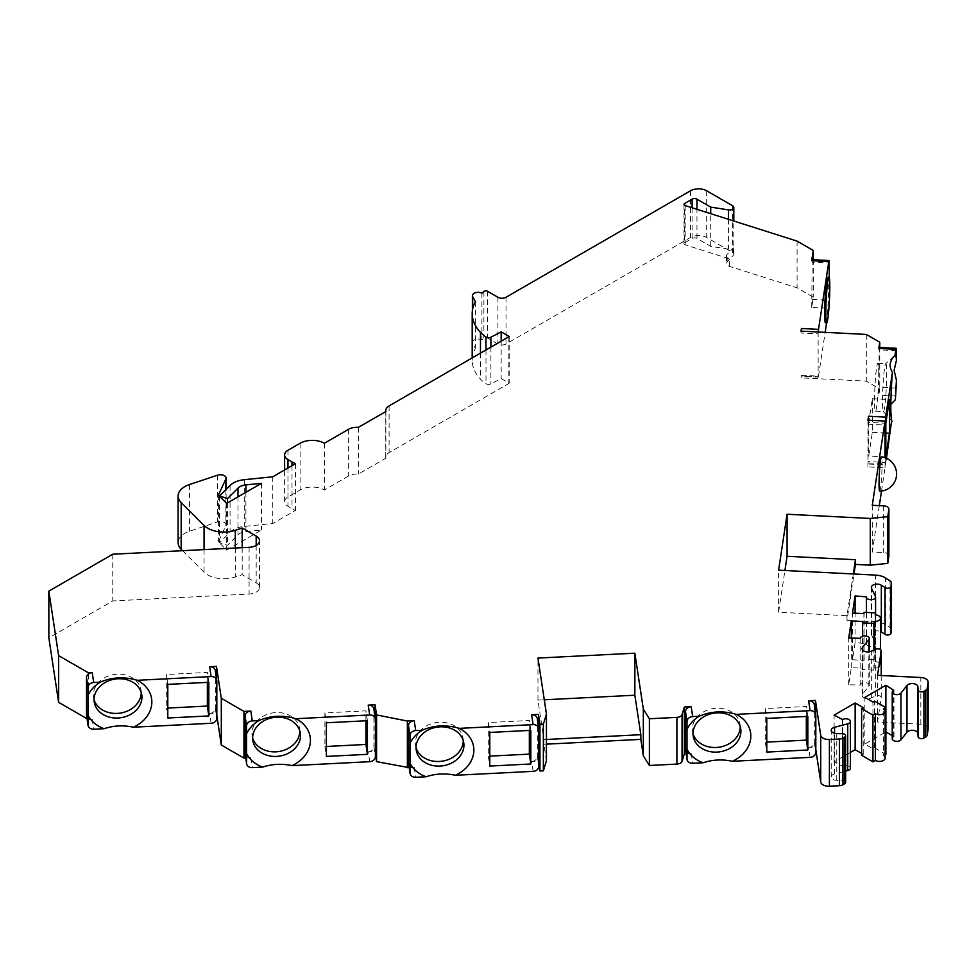 <?xml version="1.0" encoding="UTF-8"?>
<svg xmlns="http://www.w3.org/2000/svg" width="977" height="977" viewBox="0 0 977 977"><rect width="100%" height="100%" fill="white"/><g stroke="black" fill="none" stroke-linecap="round" stroke-linejoin="round"><path stroke-width="0.73" stroke-dasharray="4.88 3.66" d="M801.042 377.855L801.433 375.217L801.042 377.855L866.294 381.14L879.764 388.919L878.812 395.172L879.105 347.421M801.433 375.217L818.531 376.084L825.162 332.351M826.591 322.935L828.801 308.292L811.704 307.437L813.267 297.167L797.085 287.824L729.392 266.318A5.715 3.297 180 0 1 726.424 263.424A5.715 3.297 180 0 1 727.132 261.836L733.287 255.376A4.287 2.479 0 0 0 733.812 254.191A4.287 2.479 0 0 0 732.567 252.432L706.676 237.496A11.443 6.607 0 0 0 690.495 237.496L506.013 344.002A5.715 3.297 180 0 1 497.928 344.002L487.413 337.92A2.284 1.319 0 0 0 483.896 338.115A68.659 39.642 0 0 0 481.93 339.911A5.715 3.297 0 0 0 475.775 339.349A5.715 3.297 0 0 0 472.38 342.365A5.715 3.297 0 0 0 472.66 343.379L475.408 348.264A68.659 39.642 0 0 0 472.196 360.244A68.659 39.642 0 0 0 480.476 379.113A44.905 25.927 0 0 0 485.996 383.729A3.432 1.978 0 0 0 490.894 383.9L501.164 378.563L509.2 383.204A2.284 1.319 180 0 1 508.846 383.472L389.102 452.607A11.443 6.607 0 0 0 385.756 457.273A11.443 6.607 0 0 0 385.866 458.213L358.364 474.089A11.443 6.607 0 0 0 348.655 475.958L324.376 489.978A17.159 9.904 0 0 0 300.11 489.978L287.971 496.975A11.443 6.607 0 0 0 284.612 501.653A11.443 6.607 0 0 0 287.971 506.318L292.013 508.663A28.602 16.511 0 0 0 295.506 510.373L272.766 523.513L244.323 526.408A20.59 11.895 0 0 0 230.059 532.172L219.581 542.65L227.507 545.3L237.997 534.81A11.443 6.607 180 0 1 245.911 531.61L261.482 530.022L226.676 550.112L218.384 541.82L225.907 525.626A5.715 3.297 0 0 0 226.102 524.771A5.715 3.297 0 0 0 217.517 521.913L189.55 531.232A22.886 13.214 0 0 0 178.107 542.675M182.577 550.698L204.059 572.168A22.886 13.214 0 0 0 235.31 577.004L242.186 574.72L256.182 582.793A11.443 6.607 180 0 1 259.528 587.47A11.443 6.607 180 0 1 249.086 594.053L112.77 600.928L48.85 637.834M88.419 719.536L92.217 719.341A5.715 4.653 -8.6 0 1 88.419 718.351L88.419 719.536L87.038 718.742M211.117 723.285L209.615 713.418L216.454 713.076L216.821 715.42M245.752 758.005L250.796 757.761A5.715 4.653 -8.6 0 1 245.142 753.939M369.697 761.694L368.207 751.826L375.046 751.484L375.4 753.829M409.168 767.666L414.211 767.409A5.715 4.653 -8.6 0 1 408.557 763.587M533.112 771.341L531.622 761.474L538.461 761.132L538.815 763.477M546.436 760.729L543.945 744.279L546.436 744.144M686.159 753.67L691.203 753.414A5.715 4.653 -8.6 0 1 685.549 749.603M810.104 757.358L808.614 747.478L815.453 747.136L815.807 749.493M845.63 782.394A3.432 1.978 0 0 0 842.296 780.415L836.776 780.318A5.715 3.297 180 0 1 831.219 777.02A5.715 3.297 180 0 1 834.566 774.016L845.63 771.109M850.417 768.142A4.58 2.638 0 0 0 847.584 765.699A4.58 2.638 0 0 0 842.601 766.273L842.601 719.561M850.417 752.424L834.102 761.84L842.601 766.273M861.616 755.294L863.228 754.366L861.616 753.426M885.138 758.103A5.715 3.297 0 0 0 883.464 755.771L883.464 709.058M885.138 754.794L883.464 755.771M885.883 707.653L885.883 731.944L864.853 744.083L872.937 748.761L874.562 747.82L885.883 754.366M892.233 738.722A4.58 2.638 0 0 1 893.576 736.853L892.233 735.608M928.126 728.427A8.011 4.629 0 0 0 920.835 724.226L877.529 722.04L881.217 697.688A3.432 1.978 0 0 0 881.23 697.517A3.432 1.978 0 0 0 879.288 695.734A3.432 1.978 0 0 0 875.661 695.954L871.337 697.932A5.715 3.297 180 0 1 865.292 698.323A5.715 3.297 180 0 1 862.068 695.355A5.715 3.297 180 0 1 862.618 693.926L868.846 686.391A4.58 2.638 0 0 0 869.298 685.243A4.58 2.638 0 0 0 864.926 682.605A4.58 2.638 0 0 0 860.163 685.011L848.708 684.767L851.309 667.657L862.703 668.231L862.508 669.55L873.902 670.124L874.207 668.158A5.715 3.297 0 0 0 880.424 664.861A5.715 3.297 0 0 0 875.197 661.576L875.502 659.597L864.095 659.023L863.9 660.342L852.506 659.768L855.095 642.646L866.44 643.562A4.58 2.638 0 0 0 866.428 643.782A4.58 2.638 0 0 0 871.008 646.432A4.58 2.638 0 0 0 875.575 643.782A4.58 2.638 0 0 0 875.416 643.086L871.545 635.026A5.715 3.297 180 0 1 871.337 634.146A5.715 3.297 180 0 1 874.464 631.203A5.715 3.297 180 0 1 880.424 631.472M891.451 629.554A5.715 3.297 0 0 0 890.023 627.649L885.492 624.706A15.143 8.744 0 0 0 875.49 621.799L846.986 620.358L854.008 574M888.875 555.583A5.715 3.297 0 0 0 883.672 552.579L872.278 552.005L879.3 505.646M881.523 491.004L885.04 467.775L867.942 466.908L868.04 461.571L885.138 462.439L885.345 464.869L868.248 464.002M868.541 462.964L885.638 463.819L886.469 458.323M890.841 404.319L891.635 420.623M811.704 307.437L812.205 262.105L829.302 262.96M811.997 259.674L812.205 262.105M813.267 259.735L813.267 297.167M801.152 331.142L801.042 333.01L818.14 333.865L818.14 376.841L801.042 375.986M801.042 331.142L801.042 333.01M812.205 299.475L829.302 300.33L828.801 308.292M818.14 333.865L818.25 332.009M829.302 300.33L829.302 277.883M818.531 376.084L818.14 376.841M825.504 322.874A22.886 1.624 92.9 0 0 826.664 318.71A22.886 1.624 92.9 0 0 828.557 293.161A22.886 1.624 92.9 0 0 827.812 277.163M866.294 334.427L866.294 381.14M879.764 347.446L879.764 388.919M868.736 422.406L868.736 456.039L872.327 432.347L872.327 398.714L868.736 422.406L885.834 423.261M878.714 373.409A24.034 1.71 92.9 0 0 877.834 363.236A24.034 1.71 92.9 0 0 875.661 376.145A24.034 1.71 92.9 0 0 874.525 401.046A24.034 1.71 92.9 0 0 875.404 411.232A24.034 1.71 92.9 0 0 877.578 398.323A24.034 1.71 92.9 0 0 878.714 373.409M868.174 420.208L868.04 461.571M867.942 420.195L867.942 466.908M885.834 456.894L868.736 456.039M872.327 432.347L885.834 433.031M872.327 398.714L889.424 399.581M885.638 463.819L885.345 464.869M885.138 457.786L885.138 462.439M877.834 363.236L885.809 363.639A24.034 1.71 92.9 0 1 886.689 373.812A24.034 1.71 -87.1 0 1 885.565 398.726A24.034 1.71 -87.1 0 1 883.391 411.635A24.034 1.71 -87.1 0 1 883.269 411.561A24.034 1.71 -87.1 0 1 882.5 401.449A24.034 1.71 92.9 0 1 883.574 377.305A24.034 1.71 92.9 0 1 885.687 363.688L895.225 355.03M885.04 467.775L885.04 457.761M872.278 505.292L872.278 552.005M879.691 491.138A17.122 1.221 92.9 0 0 881.242 481.893A17.122 1.221 92.9 0 0 882.048 464.173A17.122 1.221 92.9 0 0 881.425 456.931M853.312 573.963L846.986 615.693L778.596 612.237L784.922 570.507M846.986 620.358L846.986 615.693M778.596 612.237L778.596 570.189M866.489 643.232L866.489 596.52M855.095 642.646L855.095 613.177M852.506 659.768L852.506 613.055M863.9 660.342L863.9 613.629M864.095 659.023L864.095 612.31M875.502 659.597L875.502 614.875M875.197 661.576L875.197 614.863M874.207 668.158L874.207 649.913M873.902 670.124L873.902 650.047M862.508 669.55L862.508 636.222M862.703 668.231L862.703 621.519M851.309 667.657L851.309 638.189M848.708 684.767L848.708 638.054M860.114 685.341L860.114 638.628M877.529 722.04L877.529 675.327M893.979 736.609L893.979 689.896M864.853 744.083L864.853 697.37M872.937 748.761L872.937 702.048M874.562 747.82L874.562 701.107M863.228 754.366L863.228 707.653M834.102 761.84L834.102 715.127M842.198 766.505L842.198 719.793M815.453 747.136L815.453 712.392M806.33 716.434L806.33 706.493L765.296 708.569L765.296 742.202L766.786 742.117M740.212 726.583A24.034 19.54 171.4 0 0 740.041 724.262A24.034 19.54 171.4 0 0 714.81 708.349A24.034 19.54 171.4 0 0 692.339 729.062A24.034 19.54 171.4 0 0 692.522 731.455A24.034 19.54 171.4 0 0 693.035 733.739M808.614 747.478A5.715 4.653 171.4 0 0 814.305 742.52L815.807 752.4M814.268 704.588A5.715 4.653 -8.6 0 1 814.305 705.15L814.305 742.52M807.82 716.361L806.33 706.493M765.296 708.569L766.786 718.437M765.296 742.202L766.786 752.07M546.436 739.479L543.945 739.601L537.961 700.118L544.287 699.801M543.945 744.279L543.945 739.601M537.961 700.118L537.961 658.071M538.461 726.375L538.461 761.132M529.339 730.43L529.339 720.489L488.305 722.553L488.305 756.186L489.795 756.113M463.232 740.578A24.034 19.54 171.4 0 0 463.049 738.246A24.034 19.54 171.4 0 0 437.818 722.345A24.034 19.54 171.4 0 0 415.347 743.057A24.034 19.54 171.4 0 0 415.53 745.451A24.034 19.54 171.4 0 0 416.055 747.723M531.622 761.474A5.715 4.653 171.4 0 0 537.313 756.516L538.815 766.383M537.277 718.571A5.715 4.653 -8.6 0 1 537.313 719.145L537.313 756.516M530.841 730.356L529.339 720.489M488.305 722.553L489.795 732.432M488.305 756.186L489.795 766.066M375.046 716.727L375.046 751.484M365.923 720.782L365.923 710.829L324.889 712.905L324.889 746.538L326.391 746.465M299.817 730.93A24.034 19.54 171.4 0 0 299.634 728.598A24.034 19.54 171.4 0 0 274.403 712.685A24.034 19.54 171.4 0 0 251.944 733.409A24.034 19.54 171.4 0 0 252.115 735.803A24.034 19.54 171.4 0 0 252.64 738.075M368.207 751.826A5.715 4.653 171.4 0 0 373.91 746.868L375.4 756.735M373.861 708.923A5.715 4.653 -8.6 0 1 373.91 709.497L373.91 746.868M367.425 720.708L365.923 710.829M324.889 712.905L326.391 722.772M324.889 746.538L326.391 756.406M216.454 678.319L216.454 713.076M207.344 682.373L207.344 672.42L166.31 674.496L166.31 708.13L167.8 708.056M141.225 692.522A24.034 19.54 171.4 0 0 141.054 690.189A24.034 19.54 171.4 0 0 115.31 674.338A24.034 19.54 171.4 0 0 93.377 695.832A24.034 19.54 171.4 0 0 93.536 697.383A24.034 19.54 171.4 0 0 94.048 699.666M209.615 713.418A5.715 4.653 171.4 0 0 215.319 708.459L216.821 718.327M215.282 670.515A5.715 4.653 -8.6 0 1 215.319 671.089L215.319 708.459M167.8 717.997L166.31 708.13M167.8 684.364L166.31 674.496M208.834 682.3L207.344 672.42M86.562 715.53A5.715 4.653 171.4 0 0 88.419 718.351L88.419 674.008M112.77 554.215L112.77 600.928M242.186 547.682L242.186 574.72M218.384 495.107L218.384 541.82M226.676 503.399L226.676 550.112M261.482 483.31L261.482 530.022M227.507 502.923L227.507 545.3M219.581 496.304L219.581 542.65M272.766 476.8L272.766 523.513M295.506 463.66L295.506 510.373M324.376 443.265L324.376 489.978M358.364 427.376L358.364 474.089M385.866 411.5L385.866 458.213M509.2 336.491L509.2 383.204M501.164 341.193L501.164 378.563M475.408 301.551L475.408 348.264M481.93 293.198L481.93 339.911M684.669 242.723L692.107 238.425A3.432 1.978 180 0 1 696.967 238.425L710.719 246.363L728.415 249.111A4.287 2.479 0 0 0 733.287 247.902L727.132 254.362A5.715 3.297 0 0 0 726.424 255.95A5.715 3.297 0 0 0 729.392 258.844L685.182 244.812A2.284 1.319 180 0 1 684.669 244.592A2.284 1.319 180 0 1 683.998 243.652A2.284 1.319 180 0 1 684.669 242.723L684.669 205.353M797.085 241.111L797.085 287.824M710.719 246.363L710.719 213.682M92.217 719.341L93.707 729.221M250.796 757.761L252.298 767.629M414.211 767.409L415.713 777.277M691.203 753.414L692.693 763.281M895.909 396.039L878.812 395.172M896.41 350.706L879.312 349.839M896.41 388.077L879.312 387.21M868.04 424.201L885.04 425.068M883.672 505.866L883.672 552.579M875.49 621.799L875.49 575.087M885.492 624.706L885.492 577.993M890.023 627.649L890.023 580.936M871.545 635.026L871.545 588.313M875.416 643.086L875.416 596.373M866.44 643.562L866.44 596.849M860.163 685.011L860.163 638.299M868.846 686.391L868.846 651.879M862.618 693.926L862.618 650.059M871.337 697.932L871.337 651.219M875.661 695.954L875.661 649.241M881.217 697.688L881.217 675.51M920.835 724.226L920.835 677.513M893.576 736.853L893.576 690.141M834.566 774.016L834.566 733.312M836.776 780.318L836.776 733.605M842.296 780.415L842.296 733.703M814.305 705.15L815.807 715.03M537.313 719.145L538.815 729.013M373.91 709.497L375.4 719.365M215.319 671.089L216.821 680.957M249.086 547.328L249.086 594.053M256.182 545.422L256.182 582.793M235.31 548.024L235.31 577.004M204.059 549.611L204.059 572.168M189.55 484.519L189.55 531.232M217.517 475.201L217.517 521.913M225.907 489.624L225.907 525.626M245.911 492.298L245.911 531.61M237.997 496.866L237.997 534.81M230.059 485.459L230.059 532.172M244.323 479.695L244.323 526.408M292.013 465.687L292.013 508.663M287.971 468.02L287.971 506.318M287.971 450.263L287.971 496.975M300.11 443.265L300.11 489.978M348.655 429.245L348.655 475.958M389.102 405.895L389.102 452.607M508.846 336.76L508.846 383.472M490.894 347.128L490.894 383.9M485.996 349.949L485.996 383.729M480.476 353.137L480.476 379.113M472.66 308.94L472.66 343.379M483.896 291.402L483.896 338.115M487.413 291.207L487.413 337.92M497.928 297.277L497.928 344.002M506.013 297.277L506.013 344.002M690.495 190.784L690.495 237.496M706.676 190.784L706.676 237.496M732.567 205.72L732.567 252.432M733.287 247.902L733.287 255.376M728.415 219.3L728.415 249.111M729.392 266.318L729.392 258.844M685.182 244.812L685.182 205.573M727.132 261.836L727.132 254.362M692.107 238.425L692.107 207.771M696.967 238.425L696.967 209.31M818.25 377.122L801.152 376.255M883.269 411.561L891.879 421.136M871.337 634.146L871.337 587.433M875.575 643.782L875.575 614.887M866.428 643.782L866.428 612.432M880.424 664.861L880.424 649.522M869.298 685.243L869.298 651.818M862.068 695.355L862.068 648.63M881.23 697.517L881.23 675.51M831.219 777.02L831.219 730.308M692.522 731.455L693.218 736.06M740.041 724.262L740.737 728.866M415.53 745.451L416.226 750.055M463.049 738.246L463.745 742.85M252.115 735.803L252.811 740.407M299.634 728.598L300.33 733.202M259.528 587.47L259.528 540.757M226.102 524.771L226.102 489.428M284.612 501.653L284.612 469.949M385.756 457.273L385.756 411.561M472.196 360.244L472.196 357.912M472.38 342.365L472.38 310.649M733.812 254.191L733.812 221.022M726.424 255.95L726.424 263.424M683.998 243.652L683.998 204.413M93.536 697.383L94.232 701.999M141.054 690.189L141.75 694.794M875.404 411.232L883.391 411.635"/><path stroke-width="1.47" d="M825.162 332.351L826.591 322.935M815.807 749.493L820.729 782.015A8.011 4.629 0 0 0 829.412 786.216L839.402 785.716A5.715 3.297 0 0 0 842.943 784.763L842.943 738.05A5.715 3.297 180 0 1 839.402 739.003L829.412 739.504A8.011 4.629 180 0 1 820.729 735.302L815.453 700.424L808.614 700.765L810.104 710.645L736.328 714.37C723.285 710.56 710.914 711.183 699.214 716.239L692.693 716.568L691.203 706.701L684.364 707.043L682.044 714.651A5.715 3.297 180 0 1 676.902 717.374L649.4 718.754L643.33 709.119L634.855 653.186L537.961 658.071L546.436 714.016L543.359 724.116L539.951 724.287L538.461 714.419L531.622 714.761L533.112 724.629L459.337 728.366C446.294 724.555 433.935 725.178 422.235 730.234L415.713 730.564L414.211 720.696L407.372 721.038L376.585 714.932L375.046 704.771L368.207 705.113L369.697 714.981L295.921 718.706C282.89 714.895 270.519 715.53 258.82 720.586L252.298 720.916L250.796 711.036L243.957 711.39L221.303 698.311L216.454 666.363L209.615 666.705L211.117 676.572L137.342 680.297C124.299 676.487 111.928 677.122 100.228 682.178L93.707 682.508L92.217 672.628L88.419 672.823L58.62 655.628L48.85 591.122L112.77 554.215L249.086 547.328A11.443 6.607 0 0 0 259.528 540.757A11.443 6.607 0 0 0 256.182 536.08L242.186 528.007L235.31 530.291A22.886 13.214 180 0 1 204.059 525.455L181.172 502.569A22.886 13.214 180 0 1 178.107 495.962L178.107 542.675A22.886 13.214 0 0 0 181.172 549.282L182.577 550.698M48.85 591.122L48.85 637.834L58.62 702.341L87.038 718.742M88.052 725.398L86.562 715.53A5.715 4.653 171.4 0 1 86.513 714.956L88.015 724.836A5.715 4.653 -8.6 0 0 88.052 725.398A5.715 4.653 -8.6 0 0 93.707 729.221L104.148 728.695C113.503 725.557 123.261 725.056 133.434 727.206L211.117 723.285A5.715 4.653 -8.6 0 0 216.821 718.327L216.821 680.957A5.715 4.653 -8.6 0 0 216.772 680.383L215.282 670.515A5.715 4.653 -8.6 0 0 209.615 666.705M216.821 715.42L221.303 745.024L243.957 758.103L245.752 758.005M258.82 720.586A33.181 26.99 171.4 0 0 246.595 733.739L246.595 763.245A5.715 4.653 -8.6 0 0 246.631 763.819A5.715 4.653 -8.6 0 0 252.298 767.629L262.728 767.104C272.094 763.965 281.852 763.464 292.013 765.626L369.697 761.694A5.715 4.653 -8.6 0 0 375.4 756.735L375.4 719.365A5.715 4.653 -8.6 0 0 375.363 718.803L373.861 708.923A5.715 4.653 -8.6 0 0 368.207 705.113M375.4 753.829L376.585 761.645L409.168 767.666M422.235 730.234A33.181 26.99 171.4 0 0 410.01 743.387L410.01 772.892A5.715 4.653 -8.6 0 0 410.047 773.466A5.715 4.653 -8.6 0 0 415.713 777.277L426.143 776.752C435.51 773.613 445.268 773.125 455.429 775.274L533.112 771.341A5.715 4.653 -8.6 0 0 538.815 766.383L538.815 729.013A5.715 4.653 -8.6 0 0 538.767 728.451L537.277 718.571A5.715 4.653 -8.6 0 0 531.622 714.761M538.815 763.477L539.951 771L543.359 770.829L546.436 760.729L546.436 714.016M546.436 744.144L640.839 739.381L643.33 755.832L649.4 765.467L676.902 764.087A5.715 3.297 0 0 0 682.044 761.364L684.364 753.755L686.159 753.67M699.214 716.239A33.181 26.99 171.4 0 0 687.002 729.392L687.002 758.897A5.715 4.653 -8.6 0 0 687.039 759.471A5.715 4.653 -8.6 0 0 692.693 763.281L703.135 762.756C712.489 759.617 722.259 759.129 732.42 761.278L810.104 757.358A5.715 4.653 -8.6 0 0 815.807 752.4L815.807 715.03A5.715 4.653 -8.6 0 0 815.758 714.456L814.268 704.588A5.715 4.653 -8.6 0 0 808.614 700.765M861.616 753.426L855.144 749.689L855.144 702.976L834.102 715.127L842.601 719.561A4.58 2.638 180 0 1 847.584 718.987A4.58 2.638 180 0 1 850.417 721.429A4.58 2.638 180 0 1 847.731 723.835L834.566 727.303A5.715 3.297 0 0 0 831.219 730.308A5.715 3.297 0 0 0 836.776 733.605L842.296 733.703A3.432 1.978 180 0 1 845.63 735.681L845.63 782.394A3.432 1.978 0 0 1 844.629 783.798L842.943 784.763M845.63 771.109L847.731 770.548A4.58 2.638 0 0 0 850.417 768.142L850.417 721.429M855.144 749.689L850.417 752.424M885.138 711.39L885.138 758.103A5.715 3.297 0 0 1 881.608 761.156A5.715 3.297 0 0 1 875.368 760.436L872.937 761.84L861.616 755.294L861.616 708.581L872.937 715.127L875.368 713.723A5.715 3.297 180 0 0 881.608 714.443A5.715 3.297 180 0 0 885.138 711.39A5.715 3.297 180 0 0 883.464 709.058L885.883 707.653L874.562 701.107L872.937 702.048L864.853 697.37L885.883 685.231L893.576 690.141A4.58 2.638 180 0 0 892.233 691.997A4.58 2.638 180 0 0 895.836 694.586A4.58 2.638 180 0 0 900.977 693.096L906.974 685.5A5.715 3.297 0 0 1 913.312 683.631A5.715 3.297 0 0 1 917.904 686.77L918.05 689.957A3.432 1.978 180 0 0 920.212 691.74A3.432 1.978 180 0 0 923.912 691.301L925.598 690.336A5.715 3.297 180 0 0 927.246 688.284L928.126 682.52A8.011 4.629 180 0 0 928.15 682.117A8.011 4.629 180 0 0 920.835 677.513L877.529 675.327L881.217 650.975A3.432 1.978 180 0 0 881.23 650.804A3.432 1.978 180 0 0 879.288 649.021A3.432 1.978 180 0 0 875.661 649.241L871.337 651.219A5.715 3.297 0 0 1 865.292 651.61A5.715 3.297 0 0 1 862.068 648.63A5.715 3.297 0 0 1 862.618 647.214L868.846 639.666A4.58 2.638 180 0 0 869.298 638.531A4.58 2.638 180 0 0 864.926 635.893A4.58 2.638 180 0 0 860.163 638.299L848.708 638.054L851.309 620.945L862.703 621.519L862.508 622.837L873.902 623.411L874.207 621.445A5.715 3.297 180 0 0 880.424 618.148A5.715 3.297 180 0 0 875.197 614.863L875.502 612.884L864.095 612.31L863.9 613.629L852.506 613.055L855.095 595.933L866.44 596.849A4.58 2.638 180 0 0 866.428 597.069A4.58 2.638 180 0 0 871.008 599.719A4.58 2.638 180 0 0 875.575 597.069A4.58 2.638 180 0 0 875.416 596.373L871.545 588.313A5.715 3.297 0 0 1 871.337 587.433A5.715 3.297 0 0 1 875.026 584.344A5.715 3.297 0 0 1 881.339 585.235L885.003 587.617A3.432 1.978 180 0 0 888.643 588.191A3.432 1.978 180 0 0 890.987 586.481L891.451 583.428A5.715 3.297 180 0 0 891.476 583.135A5.715 3.297 180 0 0 890.023 580.936L885.492 577.993A15.143 8.744 180 0 0 875.49 575.087L778.596 570.189L787.071 514.256L787.071 556.292L855.461 559.748L855.461 564.425L870.287 565.17L887.775 563.387L888.875 556.157A5.715 3.297 0 0 0 888.899 555.876A5.715 3.297 0 0 0 888.875 555.583M885.883 685.231L885.883 754.366L885.138 754.794M892.233 735.608L885.883 731.944M892.233 691.997L892.233 738.722A4.58 2.638 0 0 0 895.836 741.299A4.58 2.638 0 0 0 900.977 739.809L906.974 732.213A5.715 3.297 180 0 1 913.312 730.344A5.715 3.297 180 0 1 917.904 733.483L918.05 736.67A3.432 1.978 0 0 0 920.212 738.453A3.432 1.978 0 0 0 923.912 738.014L923.912 691.301M928.126 728.427A8.011 4.629 0 0 1 928.15 728.83A8.011 4.629 0 0 1 928.126 729.233L927.246 734.997A5.715 3.297 0 0 1 925.598 737.049L923.912 738.014M880.424 631.472A5.715 3.297 180 0 1 881.339 631.948L885.003 634.329A3.432 1.978 0 0 0 888.643 634.903A3.432 1.978 0 0 0 890.987 633.194L891.451 630.141A5.715 3.297 0 0 0 891.476 629.847A5.715 3.297 0 0 0 891.451 629.554M854.008 574L855.461 564.425M879.3 505.646L881.523 491.004M886.469 458.323L891.635 420.623M895.335 399.801A33.181 2.357 92.9 0 0 896.41 380.212L895.335 399.801L890.841 404.319M813.267 259.735L813.267 250.454L811.704 260.725L811.997 259.674L829.094 260.541L829.302 277.883M818.25 332.009L818.531 329.371L801.433 328.504L801.152 331.142M801.433 328.504L801.042 331.142L866.294 334.427L879.764 342.206L879.764 347.446M811.704 260.725L828.801 261.58L818.531 329.371M828.801 261.58L829.094 260.541M828.96 277.224L827.812 277.163A22.886 1.624 92.9 0 0 826.664 281.339A22.886 1.624 92.9 0 0 824.759 306.888A22.886 1.624 92.9 0 0 825.504 322.874L826.652 322.935A22.886 1.624 -87.1 0 1 825.907 306.949A22.886 1.624 -87.1 0 1 827.8 281.4A22.886 1.624 -87.1 0 1 828.96 277.224A22.886 1.624 -87.1 0 1 829.705 293.222A22.886 1.624 -87.1 0 1 827.8 318.771A22.886 1.624 -87.1 0 1 826.652 322.935M885.04 425.068L885.638 417.106L868.541 416.251L868.174 420.208M868.541 416.251L867.942 420.195L885.04 421.063L872.278 505.292L883.672 505.866A5.715 3.297 180 0 1 888.899 509.164A5.715 3.297 180 0 1 888.875 509.444L887.775 516.674L870.287 518.457L787.071 514.256M879.764 342.206L878.812 348.459L879.105 347.421L896.202 348.276L896.41 360.44A33.181 2.357 92.9 0 0 895.225 355.03A33.181 2.357 92.9 0 0 894.993 355.347C889.571 360.757 888.716 366.387 892.441 372.261L885.638 417.106M885.834 456.894L885.834 423.261L889.424 399.581L889.424 433.214L885.834 456.894M885.834 433.031L889.424 433.214M892.441 372.261A33.181 2.357 92.9 0 0 890.829 407.177A33.181 2.357 92.9 0 0 891.879 421.136A33.181 2.357 92.9 0 0 892.099 421.234M885.138 425.068L885.138 457.786M896.41 380.212L894.126 370.21L896.41 360.44M878.812 348.459L895.909 349.326L894.993 355.347M855.144 702.976L863.228 707.653L861.616 708.581M845.63 735.681A3.432 1.978 180 0 1 844.629 737.085L842.943 738.05M178.107 495.962A22.886 13.214 180 0 1 189.55 484.519L217.517 475.201A5.715 3.297 180 0 1 226.102 478.058A5.715 3.297 180 0 1 225.907 478.913L218.384 495.107L226.676 503.399L261.482 483.31L245.911 484.897A11.443 6.607 0 0 0 237.997 488.097L227.507 498.588L219.581 495.937L230.059 485.459A20.59 11.895 180 0 1 244.323 479.695L272.766 476.8L295.506 463.66A28.602 16.511 180 0 1 292.013 461.95L292.013 465.687M284.612 469.949L284.612 454.94A11.443 6.607 180 0 0 287.971 459.605L292.013 461.95M284.612 454.94A11.443 6.607 180 0 1 287.971 450.263L300.11 443.265A17.159 9.904 180 0 1 324.376 443.265L348.655 429.245A11.443 6.607 180 0 1 358.364 427.376L385.866 411.5A11.443 6.607 180 0 1 385.756 410.56A11.443 6.607 180 0 1 389.102 405.895L508.846 336.76A2.284 1.319 0 0 0 509.2 336.491L501.164 331.85L490.894 337.187A3.432 1.978 180 0 1 485.996 337.016A44.905 25.927 180 0 1 480.476 332.4A68.659 39.642 180 0 1 472.196 313.532A68.659 39.642 180 0 1 475.408 301.551L472.66 296.666A5.715 3.297 180 0 1 472.38 295.652A5.715 3.297 180 0 1 475.775 292.636A5.715 3.297 180 0 1 481.93 293.198A68.659 39.642 180 0 1 483.896 291.402A2.284 1.319 180 0 1 487.413 291.207L497.928 297.277A5.715 3.297 0 0 0 506.013 297.277L690.495 190.784A11.443 6.607 180 0 1 706.676 190.784L732.567 205.72A4.287 2.479 180 0 1 733.812 207.478A4.287 2.479 180 0 1 728.415 209.872L710.719 207.124L696.967 199.186A3.432 1.978 0 0 0 692.107 199.186L684.669 203.485A2.284 1.319 0 0 0 683.998 204.413A2.284 1.319 0 0 0 685.182 205.573L797.085 241.111L813.267 250.454M895.909 349.326L896.202 348.276M885.04 457.761L885.04 421.063M881.425 456.931A17.122 1.221 92.9 0 0 879.874 466.09A17.122 1.221 92.9 0 0 879.056 483.884A17.122 1.221 92.9 0 0 879.691 491.138A17.159 17.159 0 0 0 896.581 473.967A17.159 17.159 0 0 0 881.425 456.931M887.775 516.674L887.775 563.387M870.287 518.457L870.287 565.17M784.922 570.507L787.071 556.292M855.461 559.748L853.312 573.963M855.095 613.177L855.095 595.933M875.502 614.875L875.502 612.884M874.207 649.913L874.207 621.445M873.902 650.047L873.902 623.411M862.508 636.222L862.508 622.837M851.309 638.189L851.309 620.945M875.368 760.436L875.368 713.723M872.937 761.84L872.937 715.127M815.453 712.392L815.453 700.424M766.786 742.117L806.33 740.126L806.33 716.434M693.035 733.739A24.034 19.54 171.4 0 0 719.17 747.185A24.034 19.54 171.4 0 0 740.212 726.644A24.034 19.54 171.4 0 0 740.212 726.583M687.039 759.471L685.549 749.603A5.715 4.653 -8.6 0 1 685.5 749.029L685.5 711.659A5.715 4.653 171.4 0 1 691.203 706.701M684.364 753.755L684.364 707.043M807.82 716.361L807.82 749.994L766.786 752.07L766.786 718.437L807.82 716.361M806.33 740.126L807.82 749.994M732.42 761.278A33.181 26.99 171.4 0 0 750.837 736.06A33.181 26.99 171.4 0 0 736.328 714.37M810.104 710.645A5.715 4.653 -8.6 0 1 815.758 714.456M693.035 733.678A24.034 19.54 -8.6 0 1 715.506 712.954A24.034 19.54 -8.6 0 1 740.737 728.866A24.034 19.54 -8.6 0 1 740.92 731.26A24.034 19.54 171.4 0 1 718.449 751.972A24.034 19.54 171.4 0 1 693.218 736.06A24.034 19.54 171.4 0 1 693.035 733.678M687.002 749.176A33.181 26.99 171.4 0 0 703.135 762.756M692.693 716.568A5.715 4.653 -8.6 0 0 687.002 721.527L687.002 729.392M649.4 765.467L649.4 718.754M643.33 755.832L643.33 709.119M634.855 653.186L634.855 695.221L640.839 734.704L546.436 739.479M640.839 739.381L640.839 734.704M544.287 699.801L634.855 695.221M543.359 724.116L543.359 770.829M539.951 724.287L539.951 771M538.461 714.419L538.461 726.375M489.795 756.113L529.339 754.122L529.339 730.43M416.055 747.723A24.034 19.54 171.4 0 0 442.178 761.181A24.034 19.54 171.4 0 0 463.232 740.639A24.034 19.54 171.4 0 0 463.232 740.578M410.047 773.466L408.557 763.587A5.715 4.653 -8.6 0 1 408.508 763.025L408.508 725.655A5.715 4.653 171.4 0 1 414.211 720.696M407.372 721.038L407.372 767.751M530.841 730.356L530.841 763.99L489.795 766.066L489.795 732.432L530.841 730.356M529.339 754.122L530.841 763.99M455.429 775.274A33.181 26.99 171.4 0 0 473.845 750.055A33.181 26.99 171.4 0 0 459.337 728.366M533.112 724.629A5.715 4.653 -8.6 0 1 538.767 728.451M416.055 747.661A24.034 19.54 -8.6 0 1 438.526 726.949A24.034 19.54 -8.6 0 1 463.745 742.85A24.034 19.54 -8.6 0 1 463.928 745.243A24.034 19.54 171.4 0 1 441.457 765.968A24.034 19.54 171.4 0 1 416.226 750.055A24.034 19.54 171.4 0 1 416.055 747.661M410.01 763.159A33.181 26.99 171.4 0 0 426.143 776.752M415.713 730.564A5.715 4.653 -8.6 0 0 410.01 735.522L410.01 743.387M376.585 714.932L376.585 761.645M375.046 704.771L375.046 716.727M326.391 746.465L365.923 744.462L365.923 720.782M252.64 738.075A24.034 19.54 171.4 0 0 278.763 751.533A24.034 19.54 171.4 0 0 299.817 730.991A24.034 19.54 171.4 0 0 299.817 730.93M246.631 763.819L245.142 753.939A5.715 4.653 -8.6 0 1 245.093 753.377L245.093 716.007A5.715 4.653 171.4 0 1 250.796 711.036M243.957 711.39L243.957 758.103M367.425 720.708L367.425 754.342L326.391 756.406L326.391 722.772L367.425 720.708M365.923 744.462L367.425 754.342M292.013 765.626A33.181 26.99 171.4 0 0 310.43 740.395A33.181 26.99 171.4 0 0 295.921 718.706M369.697 714.981A5.715 4.653 -8.6 0 1 375.363 718.803M252.64 738.014A24.034 19.54 -8.6 0 1 275.111 717.301A24.034 19.54 -8.6 0 1 300.33 733.202A24.034 19.54 -8.6 0 1 300.513 735.596A24.034 19.54 171.4 0 1 278.042 756.308A24.034 19.54 171.4 0 1 252.811 740.407A24.034 19.54 171.4 0 1 252.64 738.014M246.595 753.511A33.181 26.99 171.4 0 0 262.728 767.104M252.298 720.916A5.715 4.653 -8.6 0 0 246.595 725.874L246.595 733.739M221.303 698.311L221.303 745.024M216.454 666.363L216.454 678.319M92.217 672.628A5.715 4.653 171.4 0 0 88.419 674.008A5.715 4.653 171.4 0 0 86.513 677.586L88.015 687.466A5.715 4.653 -8.6 0 1 93.707 682.508M88.419 672.823L88.419 674.008M167.8 708.056L207.344 706.053L207.344 682.373M94.048 699.666A24.034 19.54 171.4 0 0 119.67 713.186A24.034 19.54 171.4 0 0 141.201 693.426A24.034 19.54 171.4 0 0 141.225 692.522M100.228 682.178A33.181 26.99 171.4 0 0 88.015 695.331L88.015 687.466M94.073 700.448A24.034 19.54 -8.6 0 1 116.007 678.942A24.034 19.54 -8.6 0 1 141.75 694.794A24.034 19.54 -8.6 0 1 141.909 698.03A24.034 19.54 -8.6 0 1 118.95 717.948A24.034 19.54 -8.6 0 1 94.232 701.999A24.034 19.54 -8.6 0 1 94.073 700.448M88.015 724.836L88.015 695.331M137.342 680.297A33.181 26.99 -8.6 0 1 151.826 702.927A33.181 26.99 171.4 0 1 133.434 727.206M88.015 715.103A33.181 26.99 171.4 0 0 104.148 728.695M211.117 676.572A5.715 4.653 -8.6 0 1 216.772 680.383M167.8 717.997L167.8 684.364L208.834 682.3L208.834 715.933L167.8 717.997M207.344 706.053L208.834 715.933M86.513 714.956L86.513 677.586M58.62 655.628L58.62 702.341M242.186 528.007L242.186 547.682M227.507 498.588L227.507 502.923M501.164 331.85L501.164 341.193M710.719 213.682L710.719 207.124M888.875 509.444L888.875 556.157M891.451 630.141L891.451 583.428M890.987 633.194L890.987 586.481M885.003 634.329L885.003 587.617M881.339 631.948L881.339 585.235M868.846 651.879L868.846 639.666M862.618 650.059L862.618 647.214M881.217 675.51L881.217 650.975M928.126 729.233L928.126 682.52M927.246 734.997L927.246 688.284M925.598 737.049L925.598 690.336M918.05 736.67L918.05 689.957M917.904 733.483L917.904 686.77M906.974 732.213L906.974 685.5M900.977 739.809L900.977 693.096M847.731 770.548L847.731 723.835M834.566 733.312L834.566 727.303M844.629 783.798L844.629 737.085M839.402 785.716L839.402 739.003M829.412 786.216L829.412 739.504M820.729 782.015L820.729 735.302M687.002 758.897L685.5 749.029M687.002 721.527L685.5 711.659M682.044 761.364L682.044 714.651M676.902 764.087L676.902 717.374M410.01 772.892L408.508 763.025M410.01 735.522L408.508 725.655M246.595 763.245L245.093 753.377M246.595 725.874L245.093 716.007M256.182 536.08L256.182 545.422M235.31 530.291L235.31 548.024M204.059 525.455L204.059 549.611M181.172 502.569L181.172 549.282M225.907 478.913L225.907 489.624M245.911 484.897L245.911 492.298M237.997 488.097L237.997 496.866M287.971 459.605L287.971 468.02M490.894 337.187L490.894 347.128M485.996 337.016L485.996 349.949M480.476 332.4L480.476 353.137M472.66 296.666L472.66 308.94M728.415 209.872L728.415 219.3M684.669 205.353L684.669 203.485M692.107 207.771L692.107 199.186M696.967 209.31L696.967 199.186M888.899 555.876L888.899 509.164M891.476 629.847L891.476 583.135M875.575 614.887L875.575 597.069M866.428 612.432L866.428 597.069M880.424 649.522L880.424 618.148M869.298 651.818L869.298 638.531M881.23 675.51L881.23 650.804M928.15 728.83L928.15 682.117M226.102 489.428L226.102 478.058M385.756 411.561L385.756 410.56M472.196 357.912L472.196 313.532M472.38 310.649L472.38 295.652M733.812 221.022L733.812 207.478"/></g></svg>
